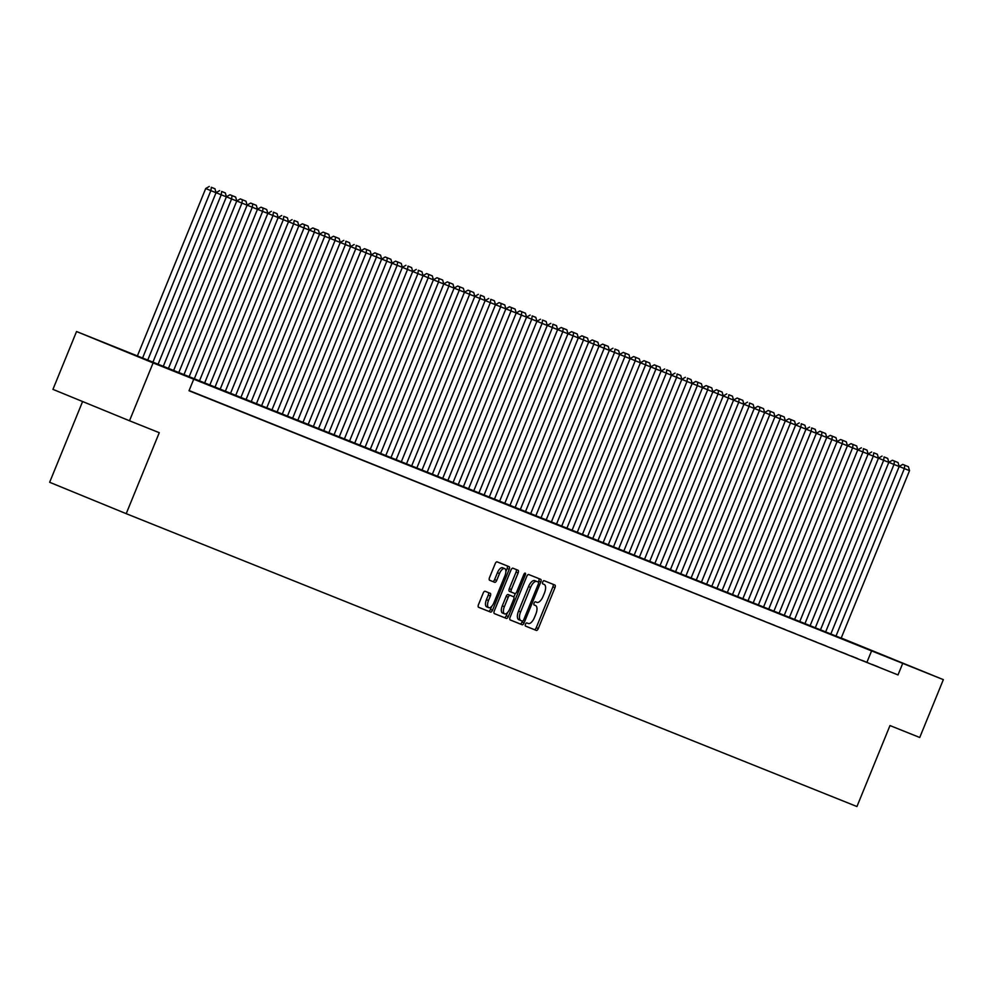 <?xml version="1.0" encoding="UTF-8"?>
<svg xmlns="http://www.w3.org/2000/svg" width="993" height="993" viewBox="0 0 993 993"><rect width="100%" height="100%" fill="white"/><g stroke="black" fill="none" stroke-linecap="round" stroke-linejoin="round"><path stroke-width="1.49" d="M525.483 624.237A1.713 0.77 112.3 0 0 525.545 626.111L536.344 630.431A2.458 1.092 112.3 0 0 538.28 628.569L554.963 587.695A2.458 1.092 112.3 0 0 554.876 585.014L544.077 580.682A1.713 0.77 112.3 0 0 542.724 581.985A1.713 0.77 112.3 0 0 542.786 583.859L544.176 584.43A7.845 3.5 112.3 0 0 544.176 584.43A7.845 3.5 112.3 0 1 544.462 592.995L543.072 596.396A7.845 3.5 112.3 0 1 536.865 602.366L535.463 601.808A1.713 0.77 112.3 0 0 534.097 603.111A1.713 0.77 112.3 0 0 534.16 604.985L535.562 605.544A7.845 3.5 112.3 0 1 535.575 605.544A7.845 3.5 112.3 0 1 535.848 614.121L534.457 617.522A7.845 3.5 112.3 0 1 528.239 623.492L526.849 622.921A1.713 0.77 112.3 0 0 525.483 624.237M115.039 347.19L143.091 358.659L115.039 347.19M878.371 653.133L906.423 664.602L878.371 653.133M485.118 591.269A2.458 1.092 112.3 0 0 483.181 593.131L478.489 604.6A2.458 1.092 112.3 0 0 478.576 607.282L490.567 612.085A2.458 1.092 112.3 0 0 492.516 610.223L509.198 569.349A2.458 1.092 112.3 0 0 509.111 566.668L497.121 561.864A2.458 1.092 112.3 0 0 495.172 563.726L489.524 577.578A2.458 1.092 112.3 0 0 489.611 580.26L494.75 582.32A2.458 1.092 112.3 0 0 496.686 580.446L499.491 573.582A6.566 2.929 112.3 0 1 504.692 568.604A6.566 2.929 112.3 0 1 504.928 575.754L493.943 602.677A6.566 2.929 112.3 0 1 488.742 607.654A6.566 2.929 112.3 0 1 488.506 600.492L490.343 596.011A2.458 1.092 112.3 0 0 490.257 593.33L485.118 591.269M841.22 638.015L943.35 679.646L919.741 737.489L889.989 725.56L856.947 806.539L126.21 513.666L159.265 432.687L129.5 420.759L153.108 362.917L76.548 331.525L841.183 638.127M943.35 679.646L153.108 362.917M193.734 379.189L189.018 390.758L898.007 674.93L902.724 663.361M510.092 617.274A2.458 1.092 112.3 0 0 510.179 619.942L522.169 624.758A2.458 1.092 112.3 0 0 524.105 622.884L540.788 582.01A2.458 1.092 112.3 0 0 540.713 579.329L528.71 574.525A2.458 1.092 112.3 0 0 526.774 576.387L510.092 617.274M506.368 618.416L494.377 613.612A2.458 1.092 112.3 0 1 494.291 610.943L510.973 570.056A2.458 1.092 112.3 0 1 512.922 568.195L518.048 570.255A2.458 1.092 112.3 0 1 518.135 572.924L511.37 589.507A2.458 1.092 112.3 0 0 511.457 592.188L514.87 593.553A2.458 1.092 112.3 0 0 516.807 591.691L523.857 574.426A1.713 0.77 112.3 0 1 525.21 573.122A1.713 0.77 112.3 0 1 525.272 574.997L508.317 616.554A2.458 1.092 112.3 0 1 506.368 618.416L494.266 613.55M872.139 664.429L878.346 666.911L872.139 664.429M861.787 660.271L867.994 662.765L861.787 660.271M851.435 656.125L857.642 658.62L851.435 656.125M841.083 651.979L847.29 654.461L841.083 651.979M830.731 647.833L836.938 650.316L830.731 647.833M820.379 643.687L826.598 646.17L820.379 643.687M810.027 639.529L816.246 642.024L810.027 639.529M799.688 635.383L805.894 637.878L799.688 635.383M789.336 631.238L795.542 633.72L789.336 631.238M778.984 627.092L785.19 629.574L778.984 627.092M768.632 622.934L774.838 625.429L768.632 622.934M758.28 618.788L764.486 621.283L758.28 618.788M747.928 614.642L754.146 617.137L747.928 614.642M737.576 610.496L743.794 612.979L737.576 610.496M727.236 606.351L733.442 608.833L727.236 606.351M716.884 602.192L723.09 604.687L716.884 602.192M706.532 598.047L712.738 600.542L706.532 598.047M696.18 593.901L702.386 596.396L696.18 593.901M685.828 589.755L692.034 592.238L685.828 589.755M675.476 585.609L681.695 588.092L675.476 585.609M665.124 581.451L671.342 583.946L665.124 581.451M654.784 577.305L660.99 579.8L654.784 577.305M644.432 573.16L650.638 575.642L644.432 573.16M634.08 569.014L640.286 571.496L634.08 569.014M623.728 564.856L629.934 567.351L623.728 564.856M613.376 560.71L619.582 563.205L613.376 560.71M603.024 556.564L609.243 559.059L603.024 556.564M592.672 552.418L598.891 554.901L592.672 552.418M582.332 548.273L588.539 550.755L582.332 548.273M571.98 544.114L578.187 546.609L571.98 544.114M561.628 539.969L567.835 542.463L561.628 539.969M551.276 535.823L557.483 538.318L551.276 535.823M540.924 531.677L547.143 534.16L540.924 531.677M530.572 527.531L536.791 530.014L530.572 527.531M520.22 523.373L526.439 525.868L520.22 523.373M509.881 519.227L516.087 521.722L509.881 519.227M499.529 515.082L505.735 517.564L499.529 515.082M489.177 510.936L495.383 513.418L489.177 510.936M478.825 506.79L485.031 509.272L478.825 506.79M468.473 502.632L474.691 505.127L468.473 502.632M458.121 498.486L464.339 500.981L458.121 498.486M447.769 494.34L453.987 496.823L447.769 494.34M437.429 490.194L443.635 492.677L437.429 490.194M427.077 486.036L433.283 488.531L427.077 486.036M416.725 481.89L422.931 484.385L416.725 481.89M406.373 477.745L412.579 480.24L406.373 477.745M396.021 473.599L402.239 476.081L396.021 473.599M385.669 469.453L391.887 471.936L385.669 469.453M375.329 465.295L381.535 467.79L375.329 465.295M364.977 461.149L371.183 463.644L364.977 461.149M354.625 457.003L360.831 459.498L354.625 457.003M344.273 452.858L350.479 455.34L344.273 452.858M333.921 448.712L340.127 451.194L333.921 448.712M323.569 444.554L329.788 447.049L323.569 444.554M313.217 440.408L319.436 442.903L313.217 440.408M302.877 436.262L309.084 438.745L302.877 436.262M292.525 432.116L298.732 434.599L292.525 432.116M282.173 427.971L288.38 430.453L282.173 427.971M271.821 423.812L278.028 426.307L271.821 423.812M261.469 419.667L267.676 422.162L261.469 419.667M251.117 415.521L257.336 418.003L251.117 415.521M240.765 411.375L246.984 413.858L240.765 411.375M230.426 407.217L236.632 409.712L230.426 407.217M220.074 403.071L226.28 405.566L220.074 403.071M209.722 398.925L215.928 401.42L209.722 398.925M199.37 394.78L205.576 397.262L199.37 394.78M189.067 390.646L195.224 393.116L189.08 390.609M898.007 674.93L189.117 390.522M82.605 401.532L49.65 482.275L126.21 513.666M129.5 420.759L52.939 389.368L76.548 331.525M866.963 662.207L871.68 650.638M525.446 626.049L534.271 629.587A2.458 1.092 112.3 0 0 536.22 627.725L552.902 586.838A2.458 1.092 112.3 0 0 552.927 584.232M538.343 582.097L538.727 581.166A2.458 1.092 112.3 0 0 538.752 578.547M510.067 619.88L520.096 623.902A2.458 1.092 112.3 0 0 522.045 622.04L522.405 621.146M522.343 621.121A1.713 0.77 112.3 0 0 523.708 619.818L538.355 583.934A1.713 0.77 112.3 0 0 538.293 582.059L536.816 581.476A7.845 3.5 112.3 0 0 530.597 587.434L520.593 611.961A7.845 3.5 112.3 0 0 520.866 620.526A7.845 3.5 112.3 0 0 520.878 620.538L522.343 621.121M536.22 581.215L534.743 580.62A7.845 3.5 112.3 0 0 528.524 586.59L530.597 587.434M520.853 620.526L518.805 619.682A7.845 3.5 112.3 0 0 518.805 619.682A7.845 3.5 112.3 0 1 518.52 611.117L528.524 586.59M509.384 591.332L511.457 592.188L509.397 591.344A2.458 1.092 112.3 0 0 509.397 591.344A2.458 1.092 112.3 0 1 509.297 588.663L516.075 572.08A2.458 1.092 112.3 0 0 516.099 569.473M515.293 593.541L513.865 597.029M507.522 612.582L506.244 615.71L508.317 616.554M504.357 606.711A6.566 2.929 112.3 0 0 504.581 613.873A6.566 2.929 112.3 0 0 509.781 608.895L513.654 599.412A2.458 1.092 112.3 0 0 513.567 596.731L510.166 595.366A2.458 1.092 112.3 0 0 508.217 597.227L504.357 606.711L502.284 605.867A6.566 2.929 112.3 0 0 502.508 613.029L504.581 613.873M511.507 595.887L511.507 595.887A2.458 1.092 112.3 0 0 511.494 595.887L508.093 594.522A2.458 1.092 112.3 0 0 506.157 596.383L508.217 597.227M502.284 605.867L506.157 596.383M504.295 617.572A2.458 1.092 112.3 0 0 506.244 615.71M488.742 607.654L486.669 606.81A6.566 2.929 112.3 0 1 486.433 599.648L488.271 595.155A2.458 1.092 112.3 0 0 488.295 592.548M504.692 568.604L502.632 567.748A6.566 2.929 112.3 0 0 497.419 572.738L499.491 573.582M489.499 580.197L492.677 581.464A2.458 1.092 112.3 0 0 494.613 579.602L497.419 572.738M505.884 571.546L507.125 568.492A2.458 1.092 112.3 0 0 507.15 565.886M478.465 607.219L488.506 611.241A2.458 1.092 112.3 0 0 490.443 609.379L491.672 606.363M835.957 636.178L904.35 468.584L909.526 470.657L841.121 638.251M904.797 465.258L904.35 468.584L899.174 466.462L902.724 464.401L908.421 466.71L902.724 464.401M909.526 470.657L908.421 466.71M825.605 632.032L893.998 464.439L899.174 466.511L830.781 634.105M894.445 461.1L898.069 462.552L892.384 460.255L894.445 461.1L893.998 464.439L888.809 462.341L820.429 629.959M899.174 466.511L898.069 462.552M892.384 460.255L888.822 462.316M815.253 627.886L883.646 460.293L878.47 458.17L810.077 625.813M887.717 458.406L888.822 462.366L883.646 460.293L884.093 456.954L887.717 458.406L884.093 456.954M882.032 456.11L878.47 458.17M804.901 623.741L873.294 456.135L868.118 454.024L799.725 621.668M877.365 454.26L878.47 458.22L873.294 456.135L873.753 452.808L877.365 454.26L873.753 452.808M871.68 451.964L868.118 454.024L857.778 449.866L789.373 617.509M794.549 619.595L862.942 451.989L863.401 448.662L867.026 450.114L863.401 448.662M868.118 454.062L867.026 450.114M861.328 447.806L857.778 449.866L852.59 447.843L847.426 445.72L850.976 443.66L856.674 445.956L850.976 443.66M784.197 615.437L852.59 447.843L853.049 444.504M857.766 449.916L856.674 445.956M773.845 611.291L842.25 443.697L847.426 445.77L779.021 613.364M842.697 440.358L846.321 441.811L840.624 439.514L842.697 440.358L842.25 443.697L837.062 441.6M847.426 445.77L846.321 441.811M840.624 439.514L837.074 441.575M763.505 607.145L831.898 439.551L837.074 441.624L768.681 609.218M832.345 436.212L831.898 439.551L826.722 437.429L830.272 435.368L835.969 437.665L830.272 435.368M837.074 441.624L835.969 437.665M753.153 602.999L821.546 435.393L826.722 437.466L758.329 605.072M821.993 432.067L825.617 433.519L819.933 431.223L821.993 432.067L821.546 435.393L816.358 433.296L747.977 600.926M826.722 437.466L825.617 433.519M819.933 431.223L816.37 433.283M742.801 598.841L811.194 431.247L806.018 429.125L737.625 596.768M815.265 429.373L816.37 433.32L811.194 431.247L811.641 427.921L815.265 429.373L811.641 427.921M809.58 427.064L806.018 429.125M732.449 594.695L800.842 427.102L795.666 424.979L727.273 592.622M804.913 425.215L806.018 429.175L800.842 427.102L801.301 423.763L804.913 425.215L801.301 423.763M799.228 422.919L795.666 424.979L790.49 422.956L785.326 420.833L788.876 418.773L794.574 421.069L788.876 418.773M722.097 590.55L790.49 422.956L790.949 419.617M795.666 425.029L794.574 421.069M711.745 586.404L780.15 418.81L785.314 420.883L716.921 588.477M780.597 415.471L780.15 418.81L774.974 416.688L778.524 414.627L784.222 416.923L778.524 414.627M785.314 420.883L784.222 416.923M701.393 582.258L769.798 414.652L774.974 416.725L706.569 584.331M770.245 411.325L769.798 414.652L764.622 412.529L768.172 410.469L773.87 412.778L768.172 410.469M774.974 416.725L773.87 412.778M691.054 578.1L759.446 410.506L764.622 412.579L696.23 580.185M759.893 407.18L763.518 408.632L757.82 406.323L759.893 407.18L759.446 410.506L754.258 408.408L685.878 576.027M764.622 412.579L763.518 408.632M757.82 406.323L754.27 408.384M680.701 573.954L749.094 406.36L743.906 404.263M753.166 404.474L754.27 408.433L749.094 406.36L749.541 403.021L753.166 404.474L749.541 403.021M747.481 402.177L743.918 404.238M670.349 569.808L738.742 402.215L743.918 404.288L675.525 571.881M739.189 398.876L742.814 400.328L737.129 398.032L739.189 398.876L738.742 402.215L733.566 400.092L665.173 567.735M743.918 404.288L742.814 400.328M737.129 398.032L733.566 400.092L723.214 395.946L654.821 563.59M659.997 565.662L728.39 398.056L728.85 394.73L732.462 396.182L728.85 394.73M733.566 400.142L732.462 396.182M726.777 393.886L723.214 395.946L718.038 393.911L712.875 391.788L716.425 389.728L722.122 392.036L716.425 389.728M649.645 561.517L718.038 393.911L718.498 390.584M723.214 395.984L722.122 392.036M639.293 557.358L707.699 389.765L712.862 391.838L644.469 559.431M708.146 386.438L711.77 387.878L706.073 385.582L708.146 386.438L707.699 389.765L702.51 387.667M712.862 391.838L711.77 387.878M706.073 385.582L702.523 387.642M628.941 553.213L697.347 385.619L702.523 387.692L634.117 555.286M697.794 382.28L701.418 383.732L695.721 381.436L697.794 382.28L697.347 385.619L692.158 383.521L623.778 551.14M702.523 387.692L701.418 383.732M695.721 381.436L692.171 383.497M618.602 549.067L686.995 381.473L681.819 379.351L613.426 546.994M691.066 379.587L692.171 383.546L686.995 381.473L687.441 378.134L691.066 379.587L687.441 378.134M685.369 377.29L681.819 379.351M608.25 544.921L676.643 377.315L671.467 375.205L603.074 542.848M680.714 375.441L681.819 379.4L676.643 377.315L677.089 373.989L680.714 375.441L677.089 373.989M675.029 373.145L671.467 375.205L661.115 371.047L592.722 538.69M597.898 540.775L666.291 373.169L666.737 369.843L670.362 371.295L666.737 369.843M671.467 375.242L670.362 371.295M664.677 368.986L661.115 371.047L655.939 369.024L650.763 366.901L654.325 364.841L660.01 367.137L654.325 364.841M587.546 536.617L655.939 369.024L656.398 365.685M661.115 371.097L660.01 367.137M577.194 532.471L645.587 364.878L650.763 366.951L582.37 534.544M646.046 361.539L645.587 364.878L640.423 362.755L643.973 360.695L649.67 362.991L643.973 360.695M650.763 366.951L649.67 362.991M566.842 528.326L635.247 360.732L640.411 362.805L572.018 530.399M635.694 357.393L635.247 360.732L630.071 358.61L633.621 356.549L639.318 358.845L633.621 356.549M640.411 362.805L639.318 358.845M556.49 524.18L624.895 356.574L630.071 358.647L561.666 526.253M625.342 353.247L628.966 354.7L623.269 352.391L625.342 353.247L624.895 356.574L619.706 354.476L551.326 522.107M630.071 358.647L628.966 354.7M623.269 352.391L619.719 354.451M546.15 520.022L614.543 352.428L609.354 350.33M618.614 350.554L619.719 354.501L614.543 352.428L614.99 349.102L618.614 350.554L614.99 349.102M612.929 348.245L609.367 350.306M535.798 515.876L604.191 348.282L609.367 350.355L540.974 517.949M604.638 344.943L608.262 346.396L602.577 344.099L604.638 344.943L604.191 348.282L599.015 346.16L530.622 513.803M609.367 350.355L608.262 346.396M602.577 344.099L599.015 346.16L593.839 344.137L588.663 342.014L592.225 339.954L597.91 342.25L592.225 339.954M525.446 511.73L593.839 344.137L594.298 340.798M599.015 346.209L597.91 342.25M515.094 507.584L583.487 339.978L588.663 342.064L520.27 509.657M583.946 336.652L583.487 339.978L578.311 337.868L581.873 335.808L587.571 338.104L581.873 335.808M588.663 342.064L587.571 338.104M504.742 503.439L573.135 335.833L578.311 337.905L509.918 505.511M573.594 332.506L577.218 333.958L571.521 331.65L573.594 332.506L573.135 335.833L567.959 333.735M578.311 337.905L577.218 333.958M571.521 331.65L567.971 333.71M494.39 499.28L562.795 331.687L567.959 333.76L499.566 501.366M563.242 328.36L566.866 329.813L561.169 327.504L563.242 328.36L562.795 331.687L557.607 329.589L489.214 497.208M567.959 333.76L566.866 329.813M561.169 327.504L557.619 329.564M484.038 495.135L552.443 327.541L547.267 325.419L478.874 493.062M556.514 325.654L557.619 329.614L552.443 327.541L552.89 324.202L556.514 325.654L552.89 324.202M550.817 323.358L547.267 325.419M473.698 490.989L542.091 323.395L536.915 321.273L468.522 488.916M546.162 321.509L547.267 325.468L542.091 323.395L542.538 320.056L546.162 321.509L542.538 320.056M540.477 319.212L536.915 321.273L526.563 317.127L458.17 484.77M463.346 486.843L531.739 319.237L532.186 315.911L535.81 317.363L532.186 315.911M536.915 321.322L535.81 317.363M530.125 315.066L526.563 317.127L521.387 315.091L516.211 312.969L519.773 310.908L525.458 313.217L519.773 310.908M452.994 482.697L521.387 315.091L521.846 311.765M526.563 317.164L525.458 313.217M442.642 478.539L511.035 310.946L516.211 313.018L447.818 480.612M511.494 307.619L511.035 310.946L505.859 308.823L509.421 306.763L515.119 309.059L509.421 306.763M516.211 313.018L515.119 309.059M432.29 474.393L500.683 306.8L505.859 308.873L437.466 476.466M501.142 303.461L504.767 304.913L499.069 302.617L501.142 303.461L500.683 306.8L495.507 304.702L427.114 472.32M505.859 308.873L504.767 304.913M499.069 302.617L495.519 304.677M421.938 470.248L490.343 302.654L485.167 300.531L416.762 468.175M494.415 300.767L495.507 304.727L490.343 302.654L490.79 299.315L494.415 300.767L490.79 299.315M488.717 298.471L485.167 300.531M411.599 466.102L479.991 298.496L474.815 296.386L406.422 464.029M474.803 296.398L464.463 292.227L396.07 459.871M484.063 296.622L485.167 300.569L479.991 298.496L480.438 295.169L484.063 296.622L480.438 295.169M478.365 294.325L474.815 296.386L473.711 292.476L468.026 290.167L473.711 292.476M401.246 461.956L469.639 294.35L470.086 291.023M468.026 290.167L464.463 292.227L459.287 290.204L454.111 288.082L457.674 286.021L463.359 288.318L457.674 286.021M390.894 457.798L459.287 290.204L459.734 286.865M464.463 292.277L463.359 288.318M380.542 453.652L448.935 286.058L454.111 288.131L385.718 455.725M449.395 282.72L448.935 286.058L443.759 283.936L447.322 281.875L453.007 284.172L447.322 281.875M454.111 288.131L453.007 284.172M370.19 449.506L438.583 281.913L443.759 283.986L375.366 451.579M439.043 278.574L442.667 280.026L436.97 277.73L439.043 278.574L438.583 281.913L433.407 279.803M443.759 283.986L442.667 280.026M436.97 277.73L433.42 279.79M359.838 445.361L428.231 277.755L433.407 279.827L365.014 447.433M428.691 274.428L432.315 275.88L426.618 273.572L428.691 274.428L428.231 277.755L423.055 275.657L354.662 443.288M433.407 279.827L432.315 275.88M426.618 273.572L423.068 275.632M349.486 441.202L417.892 273.609L412.716 271.486L344.31 439.129M421.963 271.734L423.068 275.682L417.892 273.609L418.338 270.282L421.963 271.734L418.338 270.282M416.266 269.426L412.716 271.486M339.147 437.057L407.54 269.463L402.364 267.34L333.971 434.984M411.611 267.576L412.716 271.536L407.54 269.463L407.986 266.124L411.611 267.576L407.986 266.124M405.914 265.28L402.364 267.34L397.188 265.317L392.012 263.195L395.574 261.134L401.259 263.43L395.574 261.134M328.795 432.911L397.188 265.317L397.634 261.978M402.364 267.39L401.259 263.43M318.443 428.765L386.836 261.159L392.012 263.244L323.619 430.838M387.282 257.832L386.836 261.159L381.66 259.049L385.222 256.988L390.907 259.285L385.222 256.988M392.012 263.244L390.907 259.285M308.091 424.619L376.484 257.013L381.66 259.086L313.267 426.692M376.943 253.687L376.484 257.013L371.308 254.891L374.87 252.83L380.555 255.139L374.87 252.83M381.66 259.086L380.555 255.139M297.739 420.461L366.132 252.867L371.308 254.94L302.915 422.546M366.591 249.541L370.215 250.993L364.518 248.684L366.591 249.541L366.132 252.867L360.956 250.77L292.563 418.388M371.308 254.94L370.215 250.993M364.518 248.684L360.968 250.745M287.387 416.315L355.779 248.722L350.616 246.599L282.211 414.242M359.863 246.835L360.956 250.795L355.779 248.722L356.239 245.383L359.863 246.835L356.239 245.383M354.166 244.539L350.616 246.599M277.035 412.169L345.44 244.576L340.264 242.453L271.859 410.097M340.251 242.478L329.912 238.308L261.519 405.951M349.511 242.689L350.616 246.649L345.44 244.576L345.887 241.237L349.511 242.689L345.887 241.237M343.814 240.393L340.264 242.453L339.159 238.543L333.462 236.247L339.159 238.543M266.695 408.024L335.088 240.418L335.535 237.091M333.462 236.247L329.912 238.308L324.736 236.272L319.56 234.149L323.122 232.089L328.807 234.398L323.122 232.089M256.343 403.878L324.736 236.272L325.183 232.945M329.912 238.345L328.807 234.398M245.991 399.72L314.384 232.126L319.56 234.199L251.167 401.793M314.831 228.8L314.384 232.126L309.208 230.004L312.77 227.943L318.455 230.239L312.77 227.943M319.56 234.199L318.455 230.239M235.639 395.574L304.032 227.98L309.208 230.053L240.815 397.647M304.491 224.641L308.103 226.094L302.418 223.797L304.491 224.641L304.032 227.98L298.856 225.858L230.463 393.501M309.208 230.053L308.103 226.094M302.418 223.797L298.856 225.858M225.287 391.428L293.68 223.835L288.516 221.712L220.111 389.355M297.763 221.948L298.856 225.907L293.68 223.835L294.139 220.496L297.763 221.948L294.139 220.496M292.066 219.652L288.516 221.712M214.935 387.282L283.328 219.676L278.164 217.566L209.759 385.21M287.411 217.802L288.504 221.749L283.328 219.676L283.787 216.35L287.411 217.802L283.787 216.35M281.714 215.506L278.164 217.566L267.812 213.408L199.407 381.051M204.583 383.137L272.988 215.531L273.435 212.204L277.059 213.656L273.435 212.204M278.164 217.604L277.059 213.656M271.362 211.348L267.812 213.408L262.636 211.385L257.46 209.262L261.01 207.202L266.707 209.498L261.01 207.202M194.243 378.978L262.636 211.385L263.083 208.046M267.812 213.458L266.707 209.498M183.891 374.833L252.284 207.239L257.46 209.312L189.067 376.906M252.731 203.9L256.355 205.352L250.67 203.056L252.731 203.9L252.284 207.239L247.096 205.141M257.46 209.312L256.355 205.352M250.67 203.056L247.108 205.117M173.539 370.687L241.932 203.093L247.108 205.166L178.715 372.76M242.379 199.754L241.932 203.093L236.756 200.971L240.318 198.91L246.003 201.207L240.318 198.91M247.108 205.166L246.003 201.207M163.187 366.541L231.58 198.935L236.756 201.008L168.363 368.614M232.039 195.609L235.651 197.061L229.966 194.752L232.039 195.609L231.58 198.935L226.404 196.813L158.011 364.468M236.756 201.008L235.651 197.061M229.966 194.752L226.404 196.813M152.835 362.383L221.228 194.789L216.064 192.667L147.659 360.31M225.312 192.915L226.404 196.862L221.228 194.789L221.687 191.463L225.312 192.915L221.687 191.463M219.614 190.606L216.064 192.667M142.508 358.2L210.876 190.644L205.712 188.521L137.332 356.077M214.96 188.757L216.052 192.716L210.876 190.644L211.335 187.305L214.96 188.757L211.335 187.305M209.262 186.461L205.712 188.521M542.699 583.822L544.176 584.43L542.699 583.822M552.902 586.838L554.963 587.695M536.22 627.725L538.28 628.569M534.271 629.587L536.344 630.431M538.727 581.166L540.788 582.01M522.045 622.04L524.105 622.884M520.096 623.902L522.169 624.758M534.743 580.62L536.816 581.476M518.52 611.117L520.593 611.961M516.075 572.08L518.135 572.924M509.297 588.663L511.37 589.507M523.857 574.413L525.272 574.997M508.093 594.522L510.166 595.366M488.271 595.155L490.343 596.011M486.433 599.648L488.506 600.492M494.613 579.602L496.686 580.446M492.677 581.464L494.75 582.32M507.125 568.492L509.198 569.349M490.443 609.379L492.516 610.223M488.506 611.241L490.567 612.085M518.793 619.682L520.866 620.526"/></g></svg>
